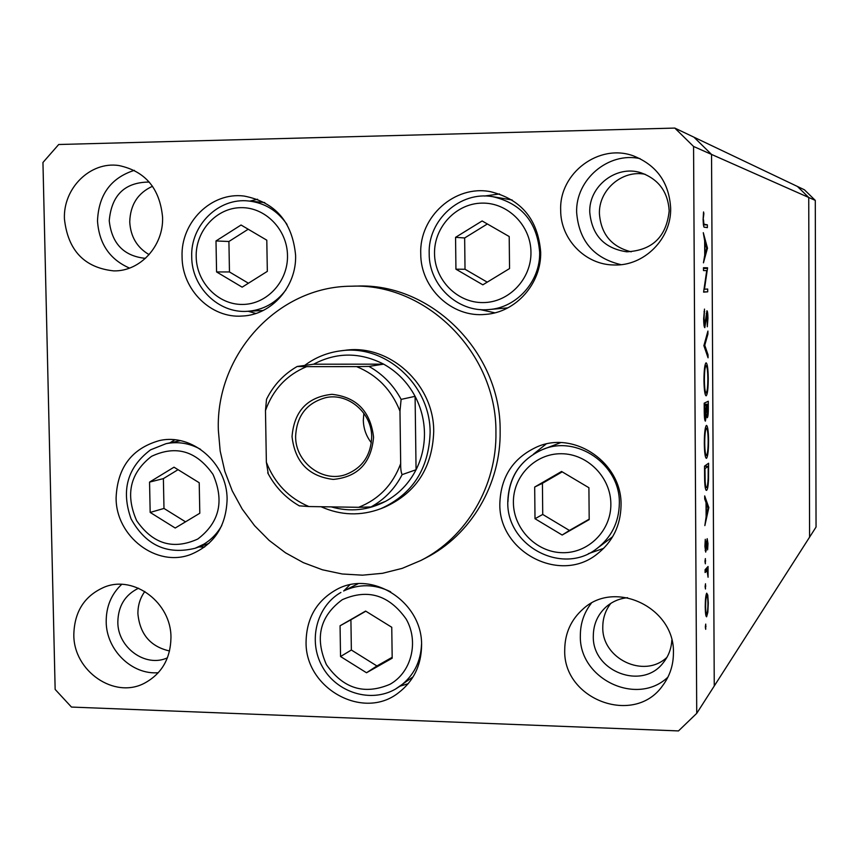 <?xml version="1.0" encoding="UTF-8"?>
<svg xmlns="http://www.w3.org/2000/svg" width="859" height="859" viewBox="0 0 859 859"><rect width="100%" height="100%" fill="white"/><g stroke="black" fill="none" stroke-linecap="round" stroke-linejoin="round"><path stroke-width="1.29" d="M512.147 199.986L492.883 196.7C521.52 203.476 537.111 221.987 539.656 252.245C540.472 281.473 516.527 308.059 488.46 309.584L507.841 307.866M482.844 284.823L509.548 268.566L509.204 236.536L482.124 220.956L455.56 237.342L455.936 269.189L482.844 284.823M487.364 223.963L464.655 237.964L465.02 269.254L487.236 282.149M465.02 269.254L455.936 269.189M464.655 237.964L455.56 237.342M560.648 442.653L541.975 449.794C576.389 434.321 620.37 464.429 619.35 503.288C618.985 522.326 611.415 537.476 596.64 548.751L612.66 536.703M561.571 471.473L534.685 487.042L535.007 518.718L562.162 535.028L589.188 519.609L588.909 487.729L561.571 471.473M562.205 471.859L542.426 483.306L542.727 514.444L569.431 530.454L589.177 519.18M569.431 530.454L562.162 535.028M542.727 514.444L535.007 518.718M542.426 483.306L534.685 487.042M391.758 627.263L365.612 611.071L340.067 625.771L340.54 656.523L366.514 672.758L392.187 658.198L391.758 627.263M365.816 611.2L350.912 619.779L351.363 650.016L376.918 665.961L392.166 657.307M376.918 665.961L366.514 672.758M351.363 650.016L340.54 656.523M350.912 619.779L340.067 625.771M199.213 482.737L174.012 467.189L149.552 482.103L150.175 512.426L175.215 528.027L199.803 513.242L199.213 482.737M178.049 469.68L163.382 478.613L163.983 508.442L185.523 521.821M163.983 508.442L150.175 512.426M163.382 478.613L149.552 482.103M241.046 225.015L215.996 240.95L216.575 271.938L242.152 287.164L267.332 271.358L266.795 240.187L241.046 225.015M248.208 229.235L228.913 241.497L229.46 271.949L248.423 283.223M229.46 271.949L216.575 271.938M228.913 241.497L215.996 240.95M602.793 626.941C601.611 658.713 644.218 679.125 666.949 657.328C644.218 679.125 601.611 658.713 602.793 626.941C602.814 618.104 605.488 610.244 610.824 603.362C605.488 610.244 602.814 618.104 602.793 626.941M137.912 613.852C139.931 634.253 150.475 646.623 169.545 650.982C150.475 646.623 139.931 634.253 137.912 613.852C137.816 605.455 140.124 598.004 144.827 591.475C140.124 598.004 137.816 605.455 137.912 613.852M129.741 221.955C130.579 236.644 137.032 247.532 149.112 254.64C137.032 247.532 130.579 236.644 129.741 221.955C130.235 204.871 137.837 192.974 152.537 186.253C137.837 192.974 130.235 204.871 129.741 221.955M599.421 213.762C601.021 234.174 611.608 246.855 631.182 251.816C611.608 246.855 601.021 234.174 599.421 213.762C598.573 190.075 622.066 169.61 645.109 174.27C622.066 169.61 598.573 190.075 599.421 213.762M815.288 200.394L816.05 527.061L714.259 685.997L711.542 154.427L808.738 197.484L809.586 537.154L808.738 197.484L815.288 200.394L804.421 189.796L797.442 186.467L808.738 197.484L797.442 186.467L693.943 137.182L711.542 154.427L714.259 685.997L696.735 713.346L693.567 146.459L674.809 128.077L58.702 144.505L42.95 162.48L55.148 689.412L71.469 707.064L678.492 730.923L696.735 713.346M380.805 508.689L384.692 507.154C416.024 492.926 432.356 467.801 433.709 431.766C434.267 384.392 389.363 343.611 344.878 350.332L340.733 350.837C385.487 344.072 430.67 385.122 430.112 432.818C428.77 469.078 412.331 494.376 380.805 508.689C360.737 516.184 340.808 515.529 321.019 506.724M495.933 432.195C496.76 352.899 426.182 282.675 351.267 286.208C277.307 286.423 215.459 355.089 218.358 430.316L220.183 451.061L224.843 471.376L232.231 490.843L242.217 509.086L254.586 525.708L269.103 540.375L285.478 552.788L303.377 562.656L322.436 569.785L342.258 573.995L362.444 575.176L382.566 573.297L402.195 568.368L420.899 560.465C466.416 537.509 496.921 486.044 495.933 432.195M420.899 560.465L425.699 557.996C470.85 535.221 501.108 484.186 500.142 430.799C500.969 352.201 430.982 282.6 356.668 286.09L351.267 286.208M182.076 256.798C182.022 289.805 211.11 318.582 242.335 316.037C271.594 314.963 296.677 286.616 295.603 255.284C292.393 221.805 275.202 202.058 244.053 196.045C211.346 191.804 180.573 222.309 182.076 256.798M248.23 311.28L255.885 313.471M420.749 253.62C420.427 288.13 452.017 317.97 485.518 314.383C515.84 312.451 541.546 283.642 540.676 252.031C537.97 219.324 521.177 199.202 490.317 191.643C454.755 184.76 419.278 216.758 420.749 253.62M480.009 309.551L494.859 312.826M499.841 503.406C498.327 551.499 559.531 584.152 596.79 554.323C612.585 542.05 620.67 525.665 621.057 505.189C622.141 463.108 574.757 430.359 537.369 446.723C513.317 457.664 500.808 476.562 499.841 503.406M588.426 553.647L603.694 548.353M306.072 641.748C304.902 688.177 362.917 720.819 398.34 692.912C413.566 681.251 421.318 665.381 421.586 645.302C422.542 602.406 372.785 569.764 337.093 589.253C316.928 600.323 306.588 617.814 306.072 641.748M400.09 686.137L408.208 683.7M116.105 497.758C115.74 536.564 156.746 567.896 190.945 554.388C214.138 544.606 226.196 526.277 227.098 499.39C227.388 463.302 191.965 432.839 159.269 440.624C131.803 448.484 117.415 467.532 116.105 497.758M198.901 546.947L204.603 547.043M73.82 634.586C73.38 671.051 114.376 699.43 144.613 683.12C161.76 673.746 170.544 658.563 170.962 637.582C171.349 602.986 134.434 575.004 104.744 586.965C84.73 595.502 74.422 611.372 73.82 634.586M121.688 584.367C111.316 594.17 106.151 606.604 106.194 621.648C106.172 649.801 131.846 675.067 158.335 672.704M560.68 210.09C560.39 239.135 585.28 264.894 613.96 264.969C643.917 266.333 671.513 238.92 670.654 208.125C669.129 182.623 656.738 165.218 633.491 155.908C599.099 143.034 559.112 173.196 560.68 210.09M640.052 158.625C608.258 151.538 575.423 179.735 576.647 212.484C578.945 240.831 593.741 258.226 621.036 264.658M64.436 218.981C67.936 250.431 84.354 267.729 113.699 270.886C140.124 271.584 163.715 245.91 162.576 217.23C159.817 188.357 145.246 171.124 118.853 165.529C90.27 161.202 62.997 188.271 64.436 218.981M134.348 170.329C110.886 177.888 98.602 194.757 97.496 220.935C99.075 243.709 109.748 259.429 129.516 268.094M564.728 649.715C562.709 699.559 634.253 726.424 662.611 685.686C669.773 676.14 673.381 665.263 673.424 653.065C675.088 607.871 615.033 579.041 583.078 608.999C571.02 619.704 564.9 633.276 564.728 649.715M591.26 603.319C584.013 612.703 580.373 623.419 580.351 635.488C578.762 678.803 636.787 706.828 667.915 677.15M627.553 597.692C619.253 598.54 612.027 601.687 605.853 607.12C597.606 614.808 593.429 624.396 593.311 635.864C591.883 671.427 642.5 690.969 663.427 662.514C668.57 656.04 671.373 648.599 671.824 640.18M149.38 182.205L148.253 182.065C124.491 182.548 111.487 195.433 109.243 220.72C111.691 243.226 123.428 255.735 144.452 258.248L145.579 258.248M669.182 210.863C666.444 236.816 652.303 250.463 626.748 251.805C604.242 248.412 591.915 235.226 589.757 212.259C588.705 186.21 616.375 164.66 640.932 172.766C658.552 179.123 667.969 191.825 669.182 210.863M167.43 657.822C145.568 667.958 117.533 647.568 117.833 621.991C118.177 606.057 125.07 594.804 138.524 588.222M706.721 270.596L703.489 270.564L703.467 267.718L707.58 267.793L704.466 289.225L707.687 289.032L707.698 291.835L703.596 292.124L706.721 270.596M704.809 327.666C704.112 327.15 703.725 324.208 703.639 318.839L704.498 309.09L704.069 318.764L704.799 324.831L706.957 310.765C707.558 311.183 707.88 313.707 707.945 318.324L707.301 326.764L706.989 313.578L704.809 327.666M703.886 345.705L707.913 331.048L707.923 334.044L704.767 345.275L708.031 354.81L708.052 357.795L703.886 345.705M703.961 380.226C704.036 370.057 704.724 364.27 706.023 362.863L706.119 362.842C707.376 363.636 708.095 368.79 708.256 378.304C708.213 388.429 707.526 394.249 706.216 395.784L706.087 395.816C704.831 395.022 704.122 389.825 703.961 380.226M704.305 443.255C704.369 433.097 705.056 427.17 706.356 425.463L706.495 425.409C707.73 426.075 708.428 431.057 708.578 440.356C708.535 450.47 707.859 456.44 706.549 458.266L706.356 458.341C705.142 457.622 704.455 452.596 704.305 443.255M704.691 495.89L708.836 507.626L704.852 525.611L706.119 516.753L706.044 502.622L704.713 498.961L704.691 495.89M705.336 627.156L705.722 624.085L705.701 629.314L705.336 627.156M674.809 128.077L693.943 137.182L711.542 154.427L693.567 146.459M706.699 593.182L707.773 595.04L708.299 603.05L707.859 612.22L706.613 616.805C705.787 616.504 705.325 613.165 705.228 606.798C705.271 599.507 705.765 594.965 706.699 593.182M705.121 586.794L705.507 583.776L705.475 588.995L705.121 586.794M705.099 572.524L705.089 569.721L708.052 566.5L708.063 577.248L707.129 570.806L705.099 572.524M704.992 561.561L705.368 558.575L705.346 563.805L704.992 561.561M707.182 538.657L707.988 543.618L707.601 549.835L707.215 541.428L705.701 552.122L704.906 546.249L705.282 539.312L705.722 549.298L707.182 538.657M706.667 490.274L706.442 490.382C705.25 490.006 704.627 485.163 704.584 475.843L704.53 466.115L708.6 463.248L708.535 479.419C708.203 485.958 707.58 489.576 706.667 490.274L706.119 490.264M704.24 411.697L704.197 403.182L708.278 401.25L708.31 407.306C708.385 413.029 708.063 416.497 707.365 417.699L706.474 414.543L705.379 421.146C704.67 420.502 704.283 417.356 704.24 411.697M703.285 232.671L707.472 248.133L703.446 262.833L704.734 255.123L704.659 240.778L703.285 232.671M703.532 219.764C703.704 223.469 704.069 225.004 704.627 224.36L707.354 224.833L707.365 227.646L704.605 227.195C703.779 227.914 703.285 225.359 703.102 219.528L703.542 211.948L703.875 213.698L703.113 219.775M174.742 439.819L169.921 442.857M349.763 584.872L343.804 590.885M546.056 444.06L533.493 454.132M499.541 193.962L484.433 196.045M257.56 199.245L249.819 201.103M705.357 626.254L706.023 626.275M706.066 595.008L707.773 595.04M706.807 613.863C707.526 612.446 707.902 608.988 707.945 603.48C707.859 598.669 707.505 596.135 706.871 595.856L706.721 595.974C706.001 597.338 705.636 600.795 705.604 606.336C705.668 611.168 706.012 613.713 706.646 613.981L706.807 613.863M705.894 595.953L706.721 595.974M705.132 585.988L705.808 586.01M705.55 569.216L708.074 569.27M705.11 569.689L707.633 569.742M705.003 560.83L705.668 560.841M706.581 541.417L707.215 541.428M705.142 550.512L706.27 550.533M707.73 507.218L708.825 507.239M707.88 507.615L708.836 507.626M706.538 514.906L708.052 508.077L706.474 503.782L706.109 514.906M708.203 466.319L704.971 468.627L705.142 481.104C705.389 485.475 705.84 487.622 706.474 487.568L706.656 487.483C707.419 486.828 707.913 483.703 708.149 478.098L708.203 466.319L704.53 466.276M706.538 455.474C707.58 453.885 708.127 448.978 708.17 440.742C708.052 433.065 707.494 428.888 706.495 428.222L706.377 428.265C705.314 429.736 704.767 434.611 704.724 442.879C704.831 450.696 705.389 454.916 706.399 455.528L706.538 455.474M705.293 428.254L706.377 428.265M707.902 408.014L707.88 404.235L706.581 404.857L707.29 414.908L707.902 408.014M704.197 404.213L707.88 404.235M704.208 404.847L706.581 404.857M706.173 406.93L706.162 405.061L704.638 405.802L705.422 418.312L706.173 406.93M704.208 405.051L706.162 405.061M706.205 392.982C707.258 391.629 707.805 386.84 707.848 378.594C707.719 370.744 707.15 366.439 706.13 365.655L706.044 365.676C704.981 366.911 704.434 371.668 704.391 379.946C704.509 387.924 705.078 392.273 706.109 393.003L706.205 392.982M707.064 334.044L707.923 334.044M703.897 345.275L704.767 345.275M707.021 354.81L708.031 354.81M704.015 311.731L704.713 311.731M703.961 324.831L704.799 324.831M706.227 313.578L706.989 313.578M703.467 267.836L707.58 267.793M703.478 268.427L707.58 268.384M703.929 289.236L704.466 289.225M703.596 291.877L707.698 291.835M706.656 248.144L707.472 248.133M706.592 248.552L707.472 248.53M705.153 253.652L706.678 248.23L705.089 242.367L704.724 253.663M703.414 224.897L707.354 224.833M373.568 437.22C371.271 462.958 357.838 477.024 333.271 479.419C308.746 476.412 294.991 462.142 292.039 436.608C294.143 411.085 307.458 396.987 331.95 394.313C356.668 397.094 370.54 411.397 373.568 437.22M295.614 436.415C295.26 462.078 322.243 482.876 345.511 474.64C362.176 468.219 370.895 455.667 371.679 436.973C371.968 412.921 348.292 392.638 325.958 397.599C306.792 402.817 296.677 415.756 295.614 436.415M363.862 413.286L363.314 420.201C363.529 428.63 366.202 436.157 371.346 442.772M331.23 506.885C350.118 512.222 368.243 510.364 385.594 501.323C398.801 494.032 408.959 483.51 416.067 469.744C421.769 458.341 424.571 446.143 424.464 433.14C424.228 420.137 421.114 407.864 415.09 396.332C407.606 382.405 397.126 371.679 383.662 364.152C359.942 352.061 336.599 352.083 313.61 364.205L297.193 366.471L306.609 366.653C286.659 374.996 272.947 389.642 265.474 410.559L266.365 462.239C274.558 483.198 288.721 497.973 308.864 506.542L358.665 507.304C378.851 499.315 392.853 484.755 400.681 463.635L399.972 411.16C391.554 389.836 377.09 374.996 356.582 366.621L306.609 366.653M304.655 365.44C315.414 357.408 327.44 352.544 340.733 350.837M400.681 463.635C400.584 468.778 401.067 472.439 402.141 474.619L416.067 469.744L415.09 396.332L401.121 399.392L399.972 411.16M356.582 366.621L368.951 366.406L383.662 364.152L313.61 364.205M268.137 473.062L266.365 462.239M265.474 410.559L266.526 399.274C273.538 385.133 283.76 374.202 297.193 366.471M308.864 506.542L299.576 505.854M385.594 501.323L370.981 506.95L358.665 507.304M434.525 253.555C434.675 280.002 457.289 302.948 483.048 302.583C508.807 302.604 531.41 279.057 530.959 252.278C530.883 225.487 507.755 202.402 481.92 203.121C456.075 203.433 433.999 227.12 434.525 253.555M610.856 503.997C610.846 477.357 587.513 453.745 561.41 453.735C535.286 453.327 512.92 476.262 513.403 502.579C513.489 528.876 536.284 552.348 562.323 552.691C588.351 553.443 611.254 530.647 610.856 503.997M507.959 501.677C508.818 477.239 520.157 459.941 541.975 449.794C520.06 459.994 508.657 477.336 507.787 501.817M389.932 684.312C411.472 672.404 419.171 641.705 406.146 619.038C389.052 594.933 367.759 588.479 342.269 599.7C319.924 616.193 314.63 637.829 326.399 664.608C343.138 688.596 364.313 695.167 389.932 684.312M358.042 583.755L343.611 590.981C359.041 583.733 374.717 584.002 390.641 591.797M421.554 643.928C420.835 661.827 413.619 675.947 399.918 686.255L395.419 689.122M197.774 539.033C219.485 522.519 224.553 500.969 213 474.393C196.453 450.889 175.955 444.876 151.517 456.344C130.138 472.976 125.167 494.408 136.624 520.629C152.838 544.026 173.217 550.168 197.774 539.033M150.894 449.708L166.012 443.684C177.996 441.311 189.517 443.201 200.587 449.343M221.794 525.483C217.327 533.418 211.325 539.656 203.766 544.219L195.133 548.267L208.973 543.403M287.497 255.51C287.25 229.45 265.195 206.987 240.735 207.663C216.275 207.964 195.508 230.996 196.185 256.723C196.507 282.45 218.068 304.795 242.463 304.44C266.859 304.473 288.098 281.559 287.497 255.51M264.765 202.574L248.906 201.017C264.776 202.928 277.478 210.723 287.013 224.424M285.993 289.784C276.061 302.969 263.165 310.153 247.317 311.323L263.165 310.496M705.099 571.396L706.109 571.418M703.349 224.371L704.627 224.36M402.141 474.619C394.872 488.717 384.488 499.498 370.981 506.95M368.951 366.406C382.727 374.127 393.454 385.122 401.121 399.392M492.883 196.7C460.209 190.709 427.857 220.011 429.189 253.684C428.888 285.209 457.686 312.579 488.46 309.584M507.787 501.903C506.434 545.852 562.205 575.745 596.64 548.751M340.905 592.442C316.316 606.486 307.844 641.254 322.426 666.82C336.631 692.601 370.691 703.274 395.365 689.165L413.125 676.828M180.358 440.667L166.012 443.684L150.626 449.805M150.486 449.891C127.4 467.382 120.936 490.392 131.083 518.9C145.751 545.325 167.108 555.107 195.133 548.267M248.906 201.017C218.626 197.302 190.354 225.305 191.718 256.83C191.654 287.024 218.39 313.481 247.317 311.323M706.646 613.981L705.626 613.96M706.871 595.856L705.915 595.835M706.925 570.763L705.089 570.72M707.258 541.406L706.581 541.395M706.474 487.568L705.207 487.547M706.399 455.528L705.164 455.517M706.495 428.222L705.293 428.212M706.066 393.003L704.874 393.003M299.469 505.962C285.779 498.091 275.191 487.042 267.707 472.815"/></g></svg>
